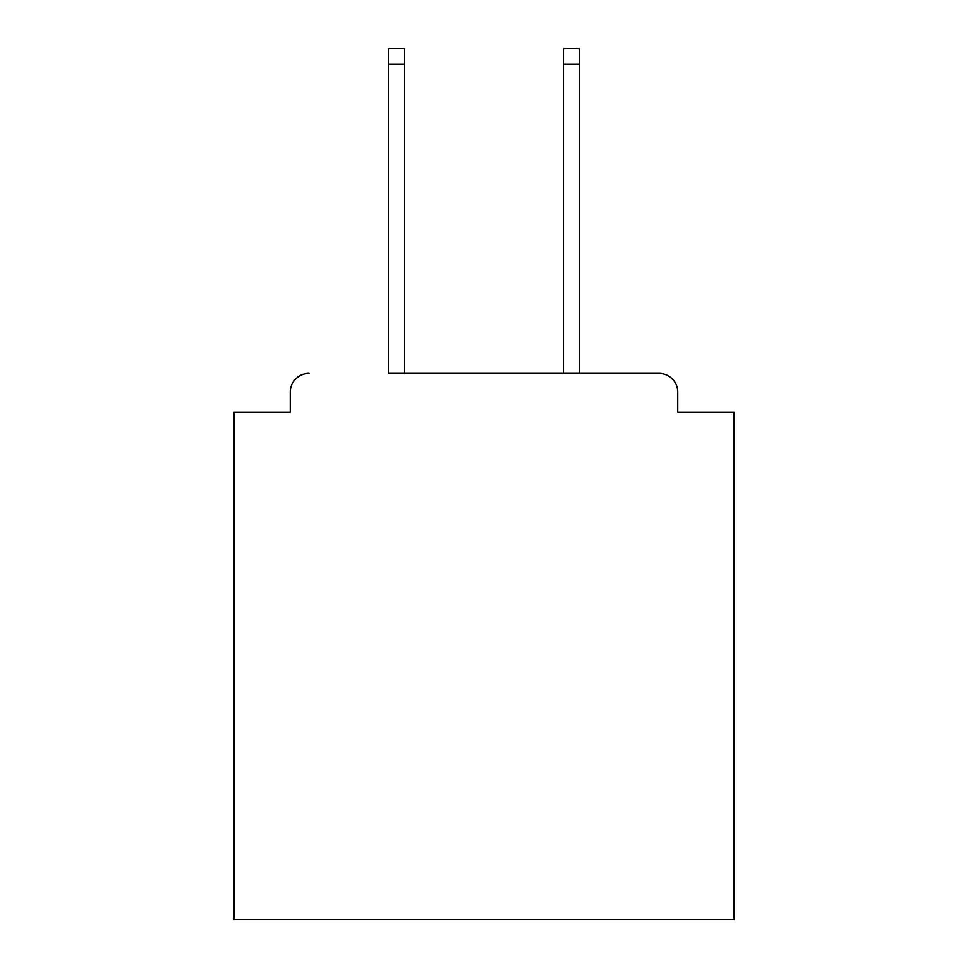 <?xml version="1.0" encoding="UTF-8"?>
<svg xmlns="http://www.w3.org/2000/svg" width="968" height="968" viewBox="0 0 968 968"><rect width="100%" height="100%" fill="white"/><g stroke="black" fill="none" stroke-linecap="round" stroke-linejoin="round"><path stroke-width="1.45" d="M677.733 412.126L677.733 392.125L677.733 412.126L733.986 412.126L733.986 919.6L234.014 919.6L234.014 412.126L290.267 412.126L290.267 392.125L290.267 412.126M388.386 64.021L388.386 48.4L404.624 48.4L404.624 64.021L388.386 64.021L388.386 373.382L658.99 373.382L579.614 373.382L579.614 64.021L563.376 64.021L563.376 48.4L579.614 48.4L579.614 64.021M677.733 392.125A18.743 18.743 0 0 0 658.99 373.382M309.01 373.382A18.743 18.743 0 0 0 290.267 392.125M563.376 64.021L563.376 373.382L404.624 373.382L404.624 64.021"/></g></svg>
